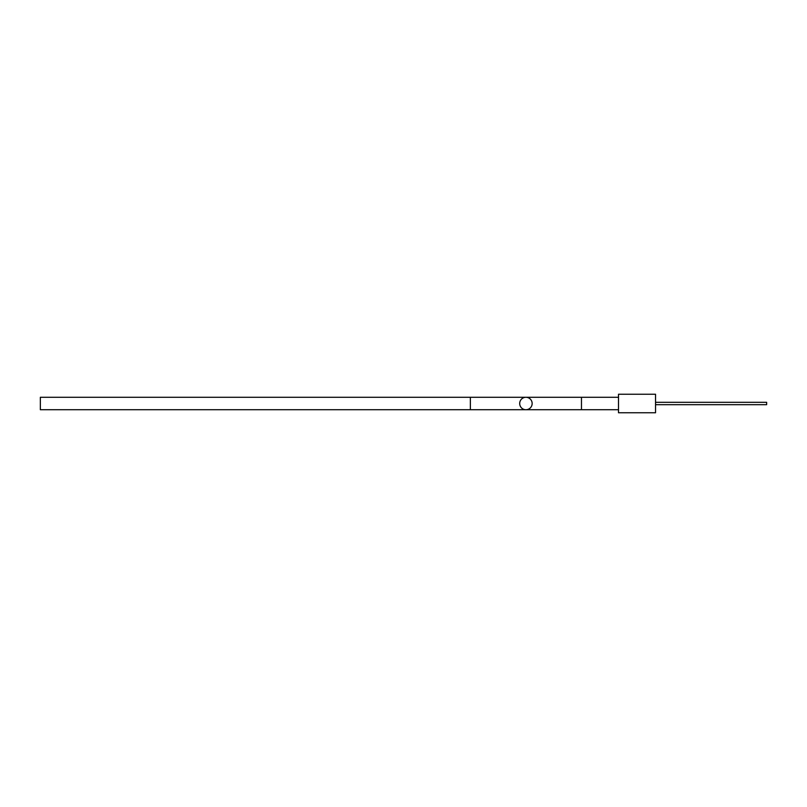 <?xml version="1.0" encoding="UTF-8"?>
<svg xmlns="http://www.w3.org/2000/svg" width="807" height="807" viewBox="0 0 807 807"><rect width="100%" height="100%" fill="white"/><g stroke="black" fill="none" stroke-linecap="round" stroke-linejoin="round"><path stroke-width="1.21" d="M618.505 409.724L581.474 409.724L581.474 397.276L525.922 397.276A6.224 6.224 0 0 1 532.146 403.5A6.224 6.224 0 0 1 525.922 409.724A6.224 6.224 0 0 1 519.698 403.5A6.224 6.224 0 0 1 525.922 397.276A6.224 6.224 0 0 0 519.698 403.5A6.224 6.224 0 0 1 525.922 397.276L40.35 397.276L40.35 409.724L470.37 409.724L470.37 397.276M655.536 404.68L766.64 404.68L766.64 403.5L766.64 404.277M655.536 412.76L655.536 394.24L618.505 394.24L618.505 412.76L655.536 412.76M766.65 402.723L766.65 403.5L766.64 402.32L655.536 402.32M532.146 403.5A6.224 6.224 0 0 1 525.922 409.724L581.474 409.724M470.37 409.724L525.922 409.724M618.505 397.276L581.474 397.276"/></g></svg>
